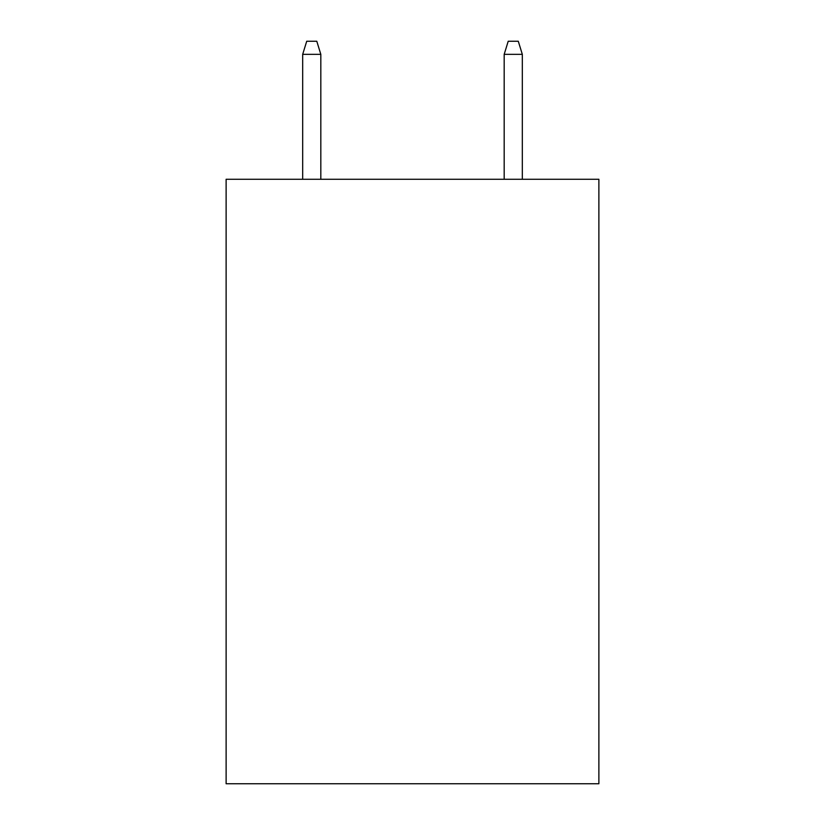 <?xml version="1.0" encoding="UTF-8"?>
<svg xmlns="http://www.w3.org/2000/svg" width="825" height="825" viewBox="0 0 825 825"><rect width="100%" height="100%" fill="white"/><g stroke="black" fill="none" stroke-linecap="round" stroke-linejoin="round"><path stroke-width="1.24" d="M598.878 179.273L598.878 783.75L226.122 783.75L226.122 179.273L598.878 179.273M320.822 179.273L320.822 54.347L302.682 54.347L302.682 179.273M302.682 54.347L306.714 41.25L316.79 41.25L320.822 54.347M504.178 54.347L508.21 41.25L518.286 41.25L522.318 54.347L504.178 54.347L504.178 179.273M522.318 54.347L522.318 179.273"/></g></svg>
